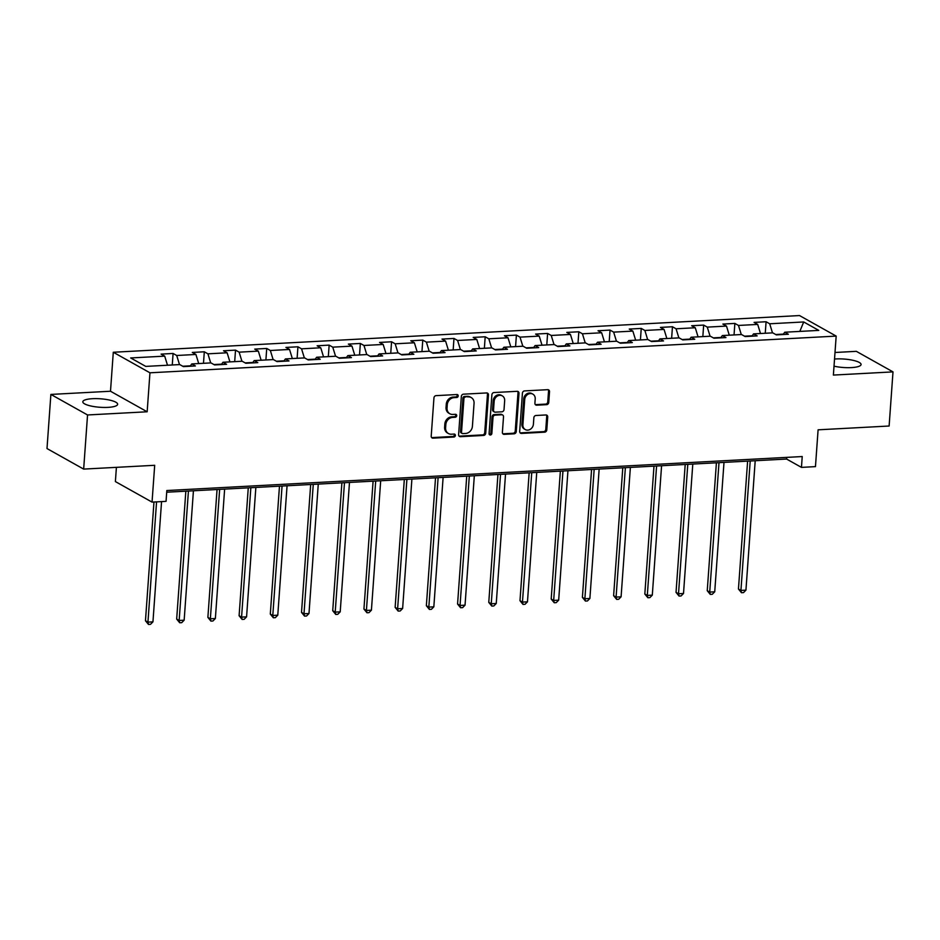 <?xml version="1.0" encoding="UTF-8"?>
<svg xmlns="http://www.w3.org/2000/svg" width="940" height="940" viewBox="0 0 940 940"><rect width="100%" height="100%" fill="white"/><g stroke="black" fill="none" stroke-linecap="round" stroke-linejoin="round"><path stroke-width="1.41" d="M458.203 395.94A1.539 1.328 119.3 0 0 456.934 394.53L436.078 395.646A2.197 1.892 119.3 0 0 433.951 397.879L431.213 436.137A2.197 1.892 119.3 0 0 433.023 438.157L453.891 437.041A1.539 1.328 119.3 0 0 454.102 434.057L451.4 434.21A7.027 6.051 119.3 0 1 448.451 433.54A7.027 6.051 119.3 0 1 445.607 427.735L445.83 424.551A7.027 6.051 119.3 0 1 452.61 417.419L455.312 417.266A1.539 1.328 119.3 0 0 455.524 414.293L452.822 414.434A7.027 6.051 119.3 0 1 449.872 413.764A7.027 6.051 119.3 0 1 447.029 407.972L447.252 404.788A7.027 6.051 119.3 0 1 454.02 397.644L456.723 397.503A1.539 1.328 119.3 0 0 458.203 395.94M449.872 413.764L448.885 413.212A7.027 6.051 119.3 0 1 446.03 407.42L446.265 404.235A7.027 6.051 119.3 0 1 453.033 397.091L455.736 396.95A1.539 1.328 119.3 0 0 457.016 394.53M431.66 437.582A2.197 1.892 119.3 0 0 432.036 437.594L452.904 436.477A1.539 1.328 119.3 0 0 454.185 434.057M448.451 433.54L447.464 432.976A7.027 6.051 119.3 0 1 444.62 427.183L444.843 423.999A7.027 6.051 119.3 0 1 451.611 416.855L454.314 416.714A1.539 1.328 119.3 0 0 455.595 414.293M834.015 366.165A17.46 4.242 4.1 0 0 851.393 367.599A17.46 4.242 4.1 0 0 861.075 364.52A17.46 4.242 4.1 0 0 835.93 358.939A17.46 4.242 4.1 0 0 834.532 359.033M92.496 398.701A17.46 4.242 4.1 0 0 82.814 401.791A17.46 4.242 4.1 0 0 107.947 407.373A17.46 4.242 4.1 0 0 117.629 404.282A17.46 4.242 4.1 0 0 92.496 398.701M546.634 404.658A2.197 1.892 119.3 0 0 548.749 402.426L549.524 391.698A2.197 1.892 119.3 0 0 547.715 389.677L524.543 390.911A2.197 1.892 119.3 0 0 522.428 393.143L519.679 431.401A2.197 1.892 119.3 0 0 521.489 433.422L544.66 432.177A2.197 1.892 119.3 0 0 546.786 429.956L547.715 416.984A2.197 1.892 119.3 0 0 545.893 414.963L535.976 415.492A2.197 1.892 119.3 0 0 533.861 417.724L533.403 424.152A5.875 5.064 119.3 0 1 525.284 429.568A5.875 5.064 119.3 0 1 522.899 424.716L524.708 399.535A5.875 5.064 119.3 0 1 532.827 394.119A5.875 5.064 119.3 0 1 535.212 398.971L534.907 403.166A2.197 1.892 119.3 0 0 536.716 405.187L546.634 404.658L545.647 404.106A2.197 1.892 119.3 0 0 547.762 401.873L548.537 391.134A2.197 1.892 119.3 0 0 548.091 389.689M87.549 414.963L147.157 411.779L110.497 391.24L50.877 394.424L87.549 414.963L83.66 469.095L154.689 465.3L152.045 502.113L166.051 501.361L166.826 490.539L802.231 456.546L801.456 467.38L815.462 466.628L818.094 429.815L889.123 426.02L893 371.887L856.34 351.337L835.002 352.488M147.157 411.779L149.954 372.804L836.177 336.097L833.38 375.072L893 371.887M488.447 394.964A2.197 1.892 119.3 0 0 486.638 392.944L463.467 394.177A2.197 1.892 119.3 0 0 461.352 396.41L458.603 434.668A2.197 1.892 119.3 0 0 460.424 436.689L483.595 435.443A2.197 1.892 119.3 0 0 485.71 433.223L488.447 394.964L487.461 394.401A2.197 1.892 119.3 0 0 487.014 392.955M494.005 392.544L517.176 391.31A2.197 1.892 119.3 0 1 518.986 393.331L516.248 431.589A2.197 1.892 119.3 0 1 514.133 433.81L504.216 434.351A2.197 1.892 119.3 0 1 502.395 432.329L503.511 416.808A2.197 1.892 119.3 0 0 501.702 414.787L495.122 415.139A2.197 1.892 119.3 0 0 493.007 417.372L491.843 433.528A1.539 1.328 119.3 0 1 489.094 433.669L491.89 394.777A2.197 1.892 119.3 0 1 494.005 392.544M83.66 469.095L47 448.556L50.877 394.424M149.954 372.804L113.294 352.253L799.517 315.558L836.177 336.097M765.254 333.265L766.088 321.75L754.08 322.397L757.699 324.418L738.488 325.452L734.868 323.419L722.872 324.065L726.491 326.086L707.28 327.12L703.661 325.087L691.664 325.734L695.271 327.755L676.072 328.788L672.452 326.756L660.444 327.402L664.063 329.423L644.864 330.457L641.245 328.424L629.236 329.071L632.855 331.103L613.655 332.126L610.036 330.093L598.028 330.739L601.647 332.772L582.436 333.794L578.829 331.773L566.82 332.407L570.439 334.44L551.228 335.463L547.609 333.441L535.612 334.076L539.231 336.109L520.02 337.131L516.401 335.11L504.404 335.745L508.011 337.777L488.812 338.799L485.193 336.779L473.184 337.413L476.803 339.446L457.604 340.468L453.985 338.447L441.976 339.082L445.595 341.114L426.396 342.137L422.777 340.115L410.768 340.762L414.387 342.783L395.176 343.805L391.569 341.784L379.56 342.43L383.179 344.451L363.968 345.474L360.349 343.453L348.352 344.099L351.971 346.12L332.76 347.154L329.141 345.121L317.144 345.767L320.752 347.788L301.552 348.822L297.933 346.789L285.925 347.436L289.543 349.457L270.344 350.491L266.725 348.458L254.717 349.104L258.336 351.125L239.136 352.159L235.517 350.127L223.508 350.773L227.128 352.794L207.916 353.828L204.309 351.795L192.3 352.441L195.92 354.462L176.708 355.496L173.089 353.464L161.093 354.11L164.712 356.143L130.695 357.952L145.759 366.4L179.763 364.579L183.382 366.6L195.391 365.965L191.772 363.933L190.127 366.248M766.088 321.75L769.695 323.783L803.712 321.962L818.775 330.398L784.759 332.22L788.378 334.24L776.37 334.887L772.762 332.854L753.551 333.888L757.17 335.909L745.161 336.555L741.543 334.534L722.343 335.556L725.962 337.578L713.954 338.224L710.334 336.203L691.135 337.225L694.754 339.258L682.745 339.892L679.127 337.871L659.927 338.894L663.534 340.926L651.538 341.561L647.918 339.54L628.707 340.562L632.326 342.595L620.33 343.229L616.711 341.208L597.499 342.231L601.118 344.263L589.11 344.898L585.503 342.877L566.291 343.899L569.91 345.932L557.902 346.566L554.283 344.545L535.083 345.568L538.702 347.6L526.694 348.247L523.075 346.214L503.875 347.236L507.494 349.269L495.486 349.915L491.867 347.882L472.667 348.916L476.274 350.937L464.278 351.584L460.659 349.551L441.447 350.585L445.066 352.606L433.07 353.252L429.451 351.219L410.24 352.253L413.859 354.274L401.85 354.921L398.243 352.888L379.031 353.922L382.651 355.943L370.642 356.589L367.023 354.556L347.823 355.59L351.443 357.611L339.434 358.257L335.815 356.225L316.615 357.259L320.235 359.28L308.226 359.926L304.607 357.905L285.408 358.927L289.015 360.948L277.018 361.595L273.399 359.573L254.188 360.596L257.807 362.629L245.81 363.263L242.191 361.242L222.98 362.264L226.599 364.297L214.59 364.931L210.983 362.911L191.772 363.933M752.212 335.78L744.504 336.191M760.495 333.512L757.699 324.418M741.284 334.546L738.488 325.452M753.551 333.888L751.906 336.191M720.992 337.448L713.295 337.86M729.275 335.18L726.491 326.086M710.076 336.214L707.28 327.12M722.343 335.556L720.698 337.86M689.784 339.117L682.087 339.528M698.068 336.849L695.271 327.755M678.868 337.883L676.072 328.788M691.135 337.225L689.49 339.528M658.576 340.785L650.88 341.197M666.86 338.529L664.063 329.423M647.648 339.552L644.864 330.457M659.927 338.894L658.282 341.208M627.368 342.454L619.672 342.865M635.652 340.198L632.855 331.103M616.44 341.22L613.655 332.126M628.707 340.562L627.074 342.877M596.16 344.122L588.452 344.534M604.443 341.866L601.647 332.772M585.232 342.889L582.436 333.794M597.499 342.231L595.854 344.545M564.952 345.791L557.244 346.202M573.236 343.535L570.439 334.44M554.024 344.557L551.228 335.463M566.291 343.899L564.646 346.214M533.732 347.459L526.036 347.87M542.016 345.203L539.231 336.109M522.816 346.226L520.02 337.131M535.083 345.568L533.438 347.882M502.524 349.128L494.828 349.539M510.808 346.872L508.011 337.777M491.608 347.894L488.812 338.799M503.875 347.236L502.23 349.551M471.316 350.796L463.62 351.207M479.6 348.54L476.803 339.446M460.389 349.562L457.604 340.468M472.667 348.916L471.022 351.219M440.108 352.465L432.412 352.876M448.392 350.209L445.595 341.114M429.18 351.231L426.396 342.137M441.447 350.585L439.814 352.888M408.9 354.133L401.192 354.545M417.184 351.877L414.387 342.783M397.973 352.911L395.176 343.805M410.24 352.253L408.595 354.556M377.692 355.802L369.984 356.213M385.976 353.546L383.179 344.451M366.764 354.58L363.968 345.474M379.031 353.922L377.387 356.225M346.484 357.47L338.776 357.893M354.756 355.214L351.971 346.12M335.556 356.248L332.76 347.154M347.823 355.59L346.179 357.893M315.264 359.151L307.568 359.562M323.548 356.883L320.752 347.788M304.349 357.917L301.552 348.822M316.615 357.259L314.971 359.562M284.056 360.819L276.36 361.23M292.34 358.551L289.543 349.457M273.129 359.585L270.344 350.491M285.408 358.927L283.762 361.23M252.848 362.488L245.152 362.899M261.132 360.22L258.336 351.125M241.921 361.254L239.136 352.159M254.188 360.596L252.555 362.899M221.64 364.156L213.932 364.567M229.924 361.9L227.128 352.794M210.713 362.922L207.916 353.828M222.98 362.264L221.335 364.579M190.432 365.825L182.724 366.236M198.716 363.569L195.92 354.462M179.505 364.591L176.708 355.496M167.496 365.237L164.712 356.143M116.407 467.345L115.385 481.574L152.045 502.113M110.497 391.24L113.294 352.253M166.709 492.207L786.592 459.049L801.456 467.38M783.42 334.111L775.712 334.522M799.811 331.409L803.712 321.962M772.492 332.877L769.695 323.783M784.759 332.22L783.114 334.522M786.709 457.38L786.592 459.049M172.267 364.978L173.089 353.464M203.475 363.31L204.309 351.795M234.695 361.642L235.517 350.127M265.903 359.973L266.725 348.458M297.111 358.305L297.933 346.789M328.319 356.636L329.141 345.121M359.527 354.968L360.349 343.453M390.735 353.287L391.569 341.784M421.954 351.619L422.777 340.115M453.162 349.95L453.985 338.447M484.37 348.282L485.193 336.779M515.578 346.613L516.401 335.11M546.786 344.945L547.609 333.441M577.994 343.276L578.829 331.773M609.202 341.608L610.036 330.093M640.422 339.939L641.245 328.424M671.63 338.271L672.452 326.756M702.838 336.602L703.661 325.087M734.046 334.934L734.868 323.419M459.049 436.113A2.197 1.892 119.3 0 0 459.425 436.137L482.596 434.891A2.197 1.892 119.3 0 0 484.723 432.659L487.461 394.401M465.418 397.044A1.539 1.328 119.3 0 0 463.937 398.595L461.528 432.177A1.539 1.328 119.3 0 0 462.797 433.599L465.641 433.446A7.027 6.051 119.3 0 0 472.409 426.302L474.054 403.354A7.027 6.051 119.3 0 0 471.21 397.561A7.027 6.051 119.3 0 0 468.261 396.892L464.419 396.48A1.539 1.328 119.3 0 0 462.938 398.043L463.937 398.595M462.151 433.446L461.152 432.894A1.539 1.328 119.3 0 1 460.53 431.625L462.938 398.043M471.21 397.561L470.223 396.997A7.027 6.051 119.3 0 0 467.274 396.328L468.261 396.892M464.419 396.48L467.274 396.328M502.841 433.775A2.197 1.892 119.3 0 0 503.217 433.787L513.134 433.258A2.197 1.892 119.3 0 0 515.249 431.025L517.999 392.767A2.197 1.892 119.3 0 0 517.552 391.322M502.618 414.998L501.631 414.446A2.197 1.892 119.3 0 0 500.714 414.235L494.135 414.587A2.197 1.892 119.3 0 0 492.02 416.82L490.856 432.964L491.843 433.528M489.294 434.527A1.539 1.328 119.3 0 0 490.856 432.964M504.663 400.71A5.875 5.064 119.3 0 0 502.289 395.869A5.875 5.064 119.3 0 0 494.158 401.274L493.524 410.146A2.197 1.892 119.3 0 0 495.333 412.166L501.913 411.814A2.197 1.892 119.3 0 0 504.028 409.582L504.663 400.71M502.289 395.869L501.29 395.305A5.875 5.064 119.3 0 0 493.171 400.71L494.158 401.274M494.416 411.955L493.418 411.403A2.197 1.892 119.3 0 1 492.537 409.593L493.171 400.71M535.354 404.611A2.197 1.892 119.3 0 0 535.73 404.635L545.647 404.106M532.827 394.119L531.84 393.566A5.875 5.064 119.3 0 0 523.709 398.971L524.708 399.535M525.284 429.568L524.285 429.004A5.875 5.064 119.3 0 1 521.912 424.163L523.709 398.971M520.126 432.846A2.197 1.892 119.3 0 0 520.502 432.87L543.673 431.625A2.197 1.892 119.3 0 0 545.788 429.392L546.716 416.432A2.197 1.892 119.3 0 0 546.281 414.987M153.972 502.007L145.465 620.741L147.944 622.127L152.95 621.857L161.562 501.608M156.569 501.866L147.944 622.127L148.496 624.442L145.465 620.741M152.95 621.857L150.494 624.336L148.496 624.442M185.838 491.185L176.673 619.072L179.152 620.459L184.158 620.189L193.429 490.774M188.435 491.044L179.152 620.459L179.704 622.774L176.673 619.072M184.158 620.189L181.714 622.668L179.704 622.774M217.058 489.517L207.881 617.404L210.36 618.79L215.366 618.52L224.637 489.106M219.643 489.376L210.36 618.79L210.912 621.105L207.881 617.404M215.366 618.52L212.922 620.999L210.912 621.105M248.266 487.848L239.101 615.735L241.568 617.122L246.574 616.852L255.856 487.437M250.851 487.707L241.568 617.122L242.132 619.436L239.101 615.735M246.574 616.852L244.13 619.331L242.132 619.436M279.474 486.18L270.309 614.067L272.788 615.453L277.782 615.183L287.064 485.769M282.059 486.039L272.788 615.453L273.34 617.768L270.309 614.067M277.782 615.183L275.338 617.662L273.34 617.768M310.682 484.5L301.517 612.398L303.996 613.785L308.99 613.514L318.272 484.1M313.267 484.37L303.996 613.785L304.548 616.1L301.517 612.398M308.99 613.514L306.546 615.994L304.548 616.1M341.89 482.831L332.725 610.718L335.204 612.116L340.21 611.846L349.48 482.431M344.475 482.702L335.204 612.116L335.756 614.431L332.725 610.718M340.21 611.846L337.754 614.325L335.756 614.431M373.098 481.163L363.933 609.05L366.412 610.448L371.418 610.178L380.688 480.763M375.695 481.033L366.412 610.448L366.964 612.763L363.933 609.05M371.418 610.178L368.974 612.657L366.964 612.763M404.318 479.494L395.141 607.381L397.62 608.768L402.626 608.509L411.896 479.095M406.903 479.353L397.62 608.768L398.172 611.094L395.141 607.381M402.626 608.509L400.181 610.988L398.172 611.094M435.526 477.826L426.361 605.712L428.828 607.099L433.834 606.841L443.116 477.426M438.111 477.685L428.828 607.099L429.392 609.425L426.361 605.712M433.834 606.841L431.389 609.32L429.392 609.425M466.734 476.157L457.569 604.044L460.048 605.431L465.041 605.172L474.324 475.757M469.319 476.016L460.048 605.431L460.6 607.757L457.569 604.044M465.041 605.172L462.598 607.651L460.6 607.757M497.941 474.488L488.777 602.375L491.256 603.762L496.25 603.504L505.532 474.077M500.527 474.348L491.256 603.762L491.808 606.089L488.777 602.375M496.25 603.504L493.805 605.971L491.808 606.089M529.149 472.82L519.985 600.707L522.464 602.093L527.469 601.823L536.74 472.409M531.735 472.679L522.464 602.093L523.016 604.42L519.985 600.707M527.469 601.823L525.014 604.303L523.016 604.42M560.357 471.152L551.192 599.038L553.672 600.425L558.677 600.155L567.948 470.74M562.954 471.011L553.672 600.425L554.224 602.74L551.192 599.038M558.677 600.155L556.233 602.634L554.224 602.74M591.577 469.483L582.401 597.37L584.88 598.756L589.885 598.486L599.156 469.072M594.162 469.342L584.88 598.756L585.432 601.071L582.401 597.37M589.885 598.486L587.441 600.966L585.432 601.071M622.785 467.815L613.62 595.702L616.088 597.088L621.093 596.818L630.376 467.403M625.37 467.673L616.088 597.088L616.652 599.403L613.62 595.702M621.093 596.818L618.649 599.297L616.652 599.403M653.993 466.146L644.828 594.033L647.308 595.42L652.301 595.149L661.584 465.735M656.578 466.005L647.308 595.42L647.86 597.734L644.828 594.033M652.301 595.149L649.857 597.629L647.86 597.734M685.201 464.478L676.036 592.365L678.516 593.751L683.509 593.481L692.792 464.066M687.786 464.337L678.516 593.751L679.068 596.066L676.036 592.365M683.509 593.481L681.065 595.96L679.068 596.066M716.409 462.809L707.244 590.696L709.724 592.082L714.729 591.812L724 462.398M718.994 462.668L709.724 592.082L710.276 594.397L707.244 590.696M714.729 591.812L712.273 594.292L710.276 594.397M747.617 461.129L738.452 589.028L740.932 590.414L745.937 590.144L755.208 460.729M750.202 461L740.932 590.414L741.484 592.729L738.452 589.028M745.937 590.144L743.493 592.623L741.484 592.729M453.033 397.091L454.02 397.644M446.265 404.235L447.252 404.788M446.03 407.42L447.029 407.972M454.314 416.714L455.312 417.266M451.611 416.855L452.61 417.419M444.843 423.999L445.83 424.551M444.62 427.183L445.607 427.735M452.904 436.477L453.891 437.041M432.036 437.594L433.023 438.157M455.736 396.95L456.723 397.503M484.723 432.659L485.71 433.223M482.596 434.891L483.595 435.443M459.425 436.137L460.424 436.689M460.53 431.625L461.528 432.177M517.999 392.767L518.986 393.331M515.249 431.025L516.248 431.589M513.134 433.258L514.133 433.81M503.217 433.787L504.216 434.351M500.714 414.235L501.702 414.787M494.135 414.587L495.122 415.139M492.02 416.82L493.007 417.372M492.537 409.593L493.524 410.146M535.73 404.635L536.716 405.187M521.912 424.163L522.899 424.716M546.716 416.432L547.715 416.984M545.788 429.392L546.786 429.956M543.673 431.625L544.66 432.177M520.502 432.87L521.489 433.422M548.537 391.134L549.524 391.698M547.762 401.873L548.749 402.426"/></g></svg>
